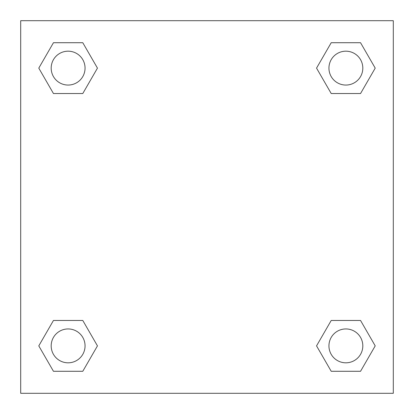 <?xml version="1.0" encoding="UTF-8"?>
<svg xmlns="http://www.w3.org/2000/svg" width="414" height="414" viewBox="0 0 414 414"><rect width="100%" height="100%" fill="white"/><g stroke="black" fill="none" stroke-linecap="round" stroke-linejoin="round"><path stroke-width="0.62" d="M360.547 93.528L331.21 93.528L360.547 93.528L375.213 68.124L360.547 93.528L331.21 93.528L316.544 68.124L331.21 42.72L316.544 68.124M53.453 42.72L82.79 42.72L53.453 42.72L82.79 42.72L97.456 68.124L82.79 93.528L53.453 93.528L82.79 93.528L53.453 93.528L38.787 68.124L53.453 42.72L38.787 68.124M53.453 320.472L82.79 320.472L53.453 320.472L38.787 345.876L53.453 320.472L82.79 320.472L97.456 345.876L82.79 371.28L53.453 371.28L82.79 371.28L53.453 371.28L38.787 345.876M343.925 320.472L331.21 320.472L343.925 320.472L331.21 320.472L316.544 345.876L331.21 320.472L360.547 320.472L331.21 320.472L360.547 320.472L375.213 345.876L360.547 371.28L331.21 371.28L360.547 371.28L331.21 371.28L316.544 345.876M393.3 20.7L20.7 20.7L20.7 393.3L393.3 393.3L393.3 20.7M331.21 42.72L360.547 42.72L331.21 42.72L360.547 42.72L375.213 68.124M362.814 345.876A16.938 16.938 0 0 0 337.41 331.21A16.938 16.938 0 0 0 337.41 360.547A16.938 16.938 0 0 0 362.814 345.876M85.056 345.876A16.938 16.938 0 0 0 59.652 331.21A16.938 16.938 0 0 0 59.652 360.547A16.938 16.938 0 0 0 85.056 345.876M362.814 68.124A16.938 16.938 0 0 0 337.41 53.453A16.938 16.938 0 0 0 337.41 82.79A16.938 16.938 0 0 0 362.814 68.124M85.056 68.124A16.938 16.938 0 0 0 59.652 53.453A16.938 16.938 0 0 0 59.652 82.79A16.938 16.938 0 0 0 85.056 68.124M70.075 320.472L82.79 320.472M343.925 93.528L331.21 93.528M82.79 93.528L70.075 93.528"/></g></svg>
